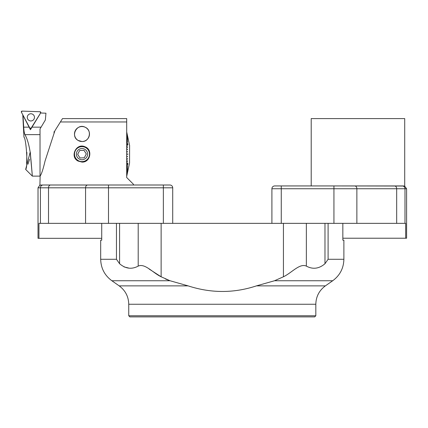 <?xml version="1.0" encoding="UTF-8"?>
<svg xmlns="http://www.w3.org/2000/svg" width="428" height="428" viewBox="0 0 428 428"><rect width="100%" height="100%" fill="white"/><g stroke="black" fill="none" stroke-linecap="round" stroke-linejoin="round"><path stroke-width="0.64" d="M165.465 278.997L170.018 280.741L188.101 285.867L119.177 285.867C125.356 290.441 128.55 296.567 128.748 304.255L128.748 315.768L315.821 315.768L315.821 304.255L128.748 304.255M188.101 285.867C211.079 293.33 233.87 293.33 256.468 285.867L274.557 280.736M149.115 269.025L161.131 276.777C152.892 272.871 144.883 263.027 138.201 266.109C131.717 269.587 125.511 268.789 119.583 263.718L116.464 259.288L119.583 263.718L119.583 223.352M119.177 285.867L111.858 280.741L170.018 280.741L161.131 276.777L161.131 223.352L283.438 223.352L283.438 276.777L274.546 280.741L332.711 280.741L325.392 285.867L256.468 285.867M324.98 223.352L324.98 263.718L328.099 259.288L324.98 263.718C319.053 268.795 312.847 269.592 306.362 266.109C299.686 263.033 291.693 272.861 283.438 276.777M123.965 266.885L128.619 268.03M116.464 223.352L116.464 259.288L100.687 259.288L100.687 240.188L101.73 240.188L101.73 223.352M342.839 223.352L342.839 240.188L343.882 240.188L343.882 259.288C343.647 268.254 339.923 275.407 332.711 280.741M315.821 315.768L314.698 316.891L129.871 316.891L128.748 315.768M108.493 223.352L163.362 223.352L163.362 187.812L108.493 187.812L108.493 223.352L40.419 223.352L40.419 187.812L38.022 187.812L38.022 238.321L38.953 238.321L38.953 223.352L40.419 223.352M85.563 223.352L85.563 187.812L108.493 187.812L108.493 185.003L42.153 185.003L169.911 185.003A2.803 2.803 0 0 1 172.714 187.812L172.714 223.352M41.035 185.003C38.953 185.297 39.323 185.297 42.153 185.003M169.911 185.003A2.803 2.803 0 0 1 172.714 187.812A2.803 2.803 0 0 0 169.911 185.003A2.803 2.803 0 0 1 172.714 187.812L163.362 187.812L163.362 185.003M38.953 238.321L101.73 238.321M403.647 185.939L333.936 185.939L404.567 186.036L406.6 188.743L404.99 188.743L404.99 223.352L405.669 223.352L405.669 238.225L406.6 238.225L406.6 188.743M311.204 185.939L311.204 118.593L404.717 118.593L404.717 186.094M271.908 223.352L271.908 188.743A2.803 2.803 0 0 1 274.717 185.939L333.936 185.939L333.936 188.743L281.26 188.743L281.26 223.352L333.936 223.352L333.936 188.743L356.866 188.743L356.866 223.352L333.936 223.352M405.669 238.225L342.839 238.225M404.99 223.352L356.866 223.352M54.602 131.69L54.062 131.69L54.062 133.343M133.429 185.003L133.429 184.254L126.704 177.529M126.699 177.518L126.699 118.583M126.704 121.959L60.391 121.959L62.509 118.588M45.095 160.891L54.902 130.759L60.396 121.964M40.141 176.063C41.58 173.961 43.223 168.9 45.084 160.88M39.895 185.377L40.146 176.101M78.11 161.078C69.454 156.835 76.254 142.61 85.022 146.788C92.978 149.549 90.367 162.581 81.989 162.089L78.11 161.078M78.035 140.4C70.064 136.018 77.077 122.927 85.156 127.228C92.368 130.096 89.709 141.984 81.989 141.529L78.035 140.4M62.499 118.593L126.709 118.593M81.989 161.618A7.485 7.485 0 0 1 75.505 150.394A7.485 7.485 0 0 1 88.468 150.394A7.485 7.485 0 0 1 81.989 161.618M88.954 136.778A7.49 7.49 0 0 0 81.989 126.533A7.49 7.49 0 0 0 80.127 141.283A7.49 7.49 0 0 0 88.954 136.778M81.989 126.533A7.49 7.49 0 0 0 75.499 137.773A7.49 7.49 0 0 0 88.473 137.773A7.49 7.49 0 0 0 81.989 126.533M86.306 153.973L84.006 150.319L79.688 150.479L77.671 154.299L79.966 157.959L84.284 157.793L86.306 153.973M77.024 151.517A5.612 5.612 0 0 0 82.197 159.746A5.612 5.612 0 0 0 86.74 151.148A5.612 5.612 0 0 0 77.024 151.517M129.609 145.252L129.55 163.025L129.609 145.252M129.55 163.025L126.699 176.331M126.699 131.979L127.549 135.938A86.938 5.339 167.9 0 1 127.549 135.949L126.699 131.99M126.699 132.322L127.549 136.216A86.938 15.927 167.7 0 1 127.549 136.243L126.699 132.348M126.699 133.006L127.94 138.56A78.014 23.572 -12.7 0 1 127.951 138.597L126.699 133.049M126.699 134.023L127.549 137.613A86.938 36.193 166.7 0 1 127.549 137.672L126.699 134.082M126.699 135.36L127.549 138.704A86.938 45.55 165.7 0 1 127.549 138.779L126.699 135.435M126.699 136.992L127.549 140.047A86.938 54.185 164.4 0 1 127.549 140.133L126.699 137.078M126.699 138.891L127.549 141.604A86.938 61.964 162.6 0 1 127.549 141.705L126.699 138.993M126.699 141.031L127.908 144.471M126.699 141.149L127.951 144.578A78.014 61.712 -20 0 0 127.951 144.466M126.699 143.38L127.549 145.29A86.938 74.488 156 0 1 127.549 145.413L126.699 143.503M126.699 145.9L127.549 147.36A86.938 79.036 149.8 0 1 127.549 147.489L126.699 146.034M126.699 148.548L127.549 149.532A86.938 82.331 139.2 0 1 127.549 149.672L126.699 148.687M126.699 151.287L127.549 151.785A86.938 84.332 120.3 0 1 127.549 151.924L126.699 151.426M126.699 154.069L127.951 154.069L126.699 154.069M127.854 154.069L126.699 154.208L127.951 154.208A78.014 76.28 -90 0 0 127.951 154.069M126.699 156.851L127.549 156.354A86.938 84.332 59.7 0 1 127.549 156.493L126.699 156.99M126.699 159.591L127.549 158.601A86.938 82.331 40.8 0 1 127.549 158.74L126.699 159.724M126.699 162.244L127.549 160.784A86.938 79.036 30.2 0 1 127.549 160.912L126.699 162.373M126.699 164.769L127.549 162.859A86.938 74.488 24 0 1 127.549 162.982L126.699 164.892M126.699 167.129L127.951 163.694A78.014 61.712 -160 0 1 127.951 163.812L127.908 163.806M126.699 167.241L127.951 163.812M126.699 169.279L127.549 166.567A86.938 61.964 17.4 0 1 127.549 166.669L126.699 169.381M126.699 171.195L127.549 168.14A86.938 54.185 15.6 0 1 127.549 168.231L126.699 171.286M126.699 172.842L127.549 169.493A86.938 45.55 14.3 0 1 127.549 169.568L126.699 172.917M126.699 174.191L127.549 170.601A86.938 36.193 13.3 0 1 127.549 170.665L126.699 174.25M126.699 175.223L127.951 169.675A78.014 23.572 -167.3 0 1 127.951 169.718L126.699 175.266M126.699 175.924L127.549 172.029A86.938 15.927 12.3 0 1 127.549 172.056L126.699 175.951M126.699 176.282L127.549 172.329A86.938 5.339 12.1 0 1 127.549 172.334L126.699 176.293M126.699 148.66L127.453 149.565M126.699 151.341L127.453 151.87M126.699 156.932L127.549 156.493M126.699 159.612L127.549 158.74M45.946 113.19L40.623 113.003L30.436 129.721L22.978 115.266L23.706 127.153C23.866 130.519 24.273 133.012 24.931 134.638L40.018 134.638L40.018 128.956L45.352 119.995L45.946 113.19M29.602 159.232L28.013 164.175M25.659 169.36L25.659 169.36C28.318 166.995 26.022 137.543 23.947 137.169C26.012 137.474 28.328 167.048 25.659 169.36L30.179 152.154C28.874 144.252 27.125 138.415 24.931 134.638M26.894 152.432L26.627 163.389M25.664 169.429L32.351 176.117L40.018 176.117L40.018 134.638M30.179 152.154L32.351 176.117L30.276 152.154M30.843 158.456L32.159 173.773M30.479 128.491L30.436 129.721M34.047 115.672A3.595 3.595 0 0 0 29.184 114.185A3.595 3.595 0 0 0 27.697 119.048A3.595 3.595 0 0 0 32.56 120.536A3.595 3.595 0 0 0 34.047 115.672A3.595 3.595 0 0 0 29.184 114.185A3.595 3.595 0 0 0 27.697 119.048A3.595 3.595 0 0 0 32.56 120.536A3.595 3.595 0 0 0 34.047 115.672M31.137 128.143L40.676 112.874A0.744 0.744 0 0 0 40.072 111.74L22.079 111.109A0.744 0.744 0 0 0 21.4 112.2L29.853 128.095A0.744 0.744 0 0 0 31.137 128.143M21.4 112.2L29.853 128.095L31.137 128.143L40.676 112.874L40.072 111.74L22.079 111.109L21.4 112.2M138.201 266.109L138.201 223.352M306.362 223.352L306.362 266.109M328.099 223.352L328.099 259.288L343.882 259.288M87.713 185.003A2.803 2.151 -90 0 0 85.563 187.812L48.514 187.812L48.514 223.352M50.665 185.003A2.803 2.151 -90 0 0 48.514 187.812L40.419 187.812A2.803 2.755 -90 0 1 43.18 185.003M396.681 223.352L396.681 188.743L356.866 188.743A2.803 2.151 90 0 0 354.716 185.939M402.218 185.939A2.803 2.771 90 0 1 404.99 188.743L396.681 188.743A2.803 2.151 90 0 0 394.53 185.939M281.26 185.939L281.26 188.743L271.908 188.743M31.956 127.153L40.879 127.153M23.706 127.153L29.158 127.153M315.821 304.255C316.019 296.567 319.208 290.441 325.392 285.867M100.687 259.288C100.922 268.254 104.641 275.407 111.858 280.741M38.022 187.812L39.863 185.174M129.55 145.252L126.699 131.942M22.775 114.784L23.947 137.169"/></g></svg>
